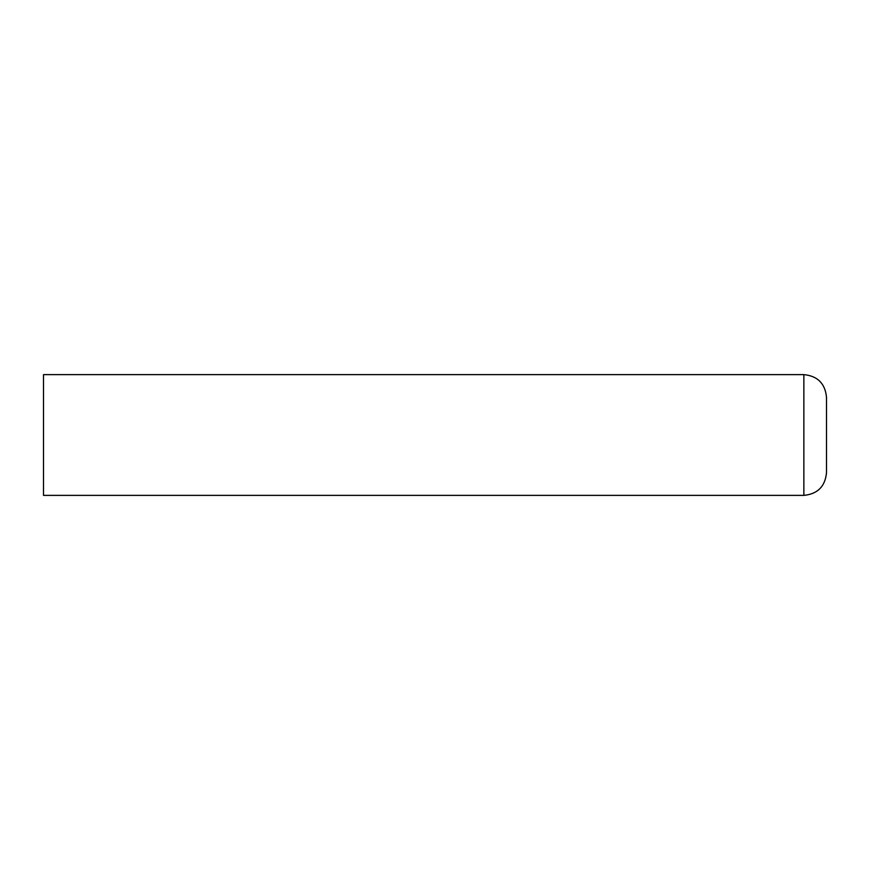 <?xml version="1.0" encoding="UTF-8"?>
<svg xmlns="http://www.w3.org/2000/svg" width="870" height="870" viewBox="0 0 870 870"><rect width="100%" height="100%" fill="white"/><g stroke="black" fill="none" stroke-linecap="round" stroke-linejoin="round"><path stroke-width="0.65" stroke-dasharray="4.35 3.26" d="M826.5 472.736L826.5 397.264M43.5 495.378L43.5 374.622M803.858 495.378L803.858 374.622"/><path stroke-width="1.3" d="M803.858 374.622C817.604 375.971 825.151 383.518 826.5 397.264L826.5 472.736C825.151 486.482 817.604 494.029 803.858 495.378L803.858 374.622L43.5 374.622L43.5 495.378L803.858 495.378"/></g></svg>
